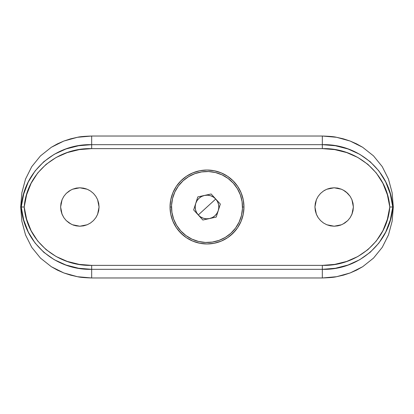 <?xml version="1.0" encoding="UTF-8"?>
<svg xmlns="http://www.w3.org/2000/svg" width="414" height="414" viewBox="0 0 414 414"><rect width="100%" height="100%" fill="white"/><g stroke="black" fill="none" stroke-linecap="round" stroke-linejoin="round"><path stroke-width="0.62" d="M316.399 199.646L318.175 196.319L320.555 193.416L323.474 191.02L320.555 193.416L323.474 191.025L326.781 189.25L323.474 191.02L320.555 193.416L318.175 196.319L320.555 193.416L318.175 196.319L316.399 199.646L318.175 196.319L316.399 199.646L315.302 203.253L314.935 207L316.399 199.646L314.935 207L315.308 210.762L316.399 214.359L318.18 217.686L320.565 220.59L323.474 222.98L326.801 224.761L330.398 225.853L334.165 226.22L337.912 225.853L341.519 224.755L344.841 222.975L347.744 220.595L350.14 217.676L351.91 214.369L353.007 210.752L353.38 207L353.007 203.233L351.905 199.62L353.38 207L351.905 199.62L350.125 196.298L351.905 199.62L350.125 196.298L346.14 191.972M345.271 191.32L347.739 193.4L344.821 191.009L341.509 189.239L344.821 191.009L341.509 189.239L334.145 187.78L341.509 189.239L337.896 188.147L334.145 187.78L326.781 189.25L334.145 187.78L330.393 188.153L326.781 189.25L323.474 191.025M70.81 190.036L66.261 193.4L63.875 196.298L62.095 199.62L60.62 207L62.095 199.62L63.875 196.298L62.095 199.62L60.993 203.233L60.62 207L60.993 210.752L62.09 214.369L63.859 217.676L66.256 220.595L69.159 222.975L72.481 224.755L76.088 225.853L79.835 226.22L83.602 225.853L87.199 224.761L90.526 222.98L93.435 220.59L95.82 217.686L97.6 214.359L98.692 210.762L99.065 207L97.6 199.646L95.825 196.319L93.445 193.416L90.526 191.02L87.219 189.25L79.855 187.78L72.491 189.239L69.179 191.009L66.261 193.4L63.875 196.298L66.261 193.4L69.179 191.009L72.491 189.239L79.855 187.78L87.219 189.25L90.526 191.025L93.445 193.416L95.825 196.319L97.6 199.646L99.065 207L98.698 203.253L97.6 199.646L95.825 196.319L93.445 193.416L90.526 191.025L87.219 189.25L83.607 188.153L79.855 187.78L76.104 188.147L72.491 189.239L69.179 191.009L66.261 193.4L63.875 196.298L62.095 199.62L60.925 203.605M243.246 199.75L243.965 207L242.485 207L243.965 207L243.246 199.75A36.965 36.965 0 0 1 243.965 206.984A36.965 36.965 0 0 0 243.251 199.765L241.119 192.784L243.246 199.75M237.714 186.435L241.119 192.784L237.714 186.435L233.129 180.851L237.714 186.435M230.463 178.439L233.129 180.851L227.555 176.276L230.463 178.439A36.965 36.965 0 0 1 233.118 180.84A36.965 36.965 0 0 0 207.016 170.035A36.965 36.965 0 0 1 227.555 176.276L221.185 172.866L227.555 176.276M214.219 170.749L221.185 172.866L214.219 170.749L206.995 170.035L214.219 170.749M199.739 170.754L206.995 170.035L199.739 170.754L192.805 172.871L199.739 170.754M186.44 176.281L192.805 172.871L186.44 176.281A36.965 36.965 0 0 1 206.979 170.035A36.965 36.965 0 0 0 180.866 180.861L186.44 176.281L180.856 180.866A36.965 36.965 0 0 1 183.547 178.429M178.439 183.537L180.856 180.866L176.292 186.424L178.439 183.537A36.965 36.965 0 0 1 180.851 180.871A36.965 36.965 0 0 0 176.307 186.403M172.866 192.815L176.292 186.424L172.866 192.815L170.754 199.755L172.866 192.815M176.281 227.565A36.965 36.965 0 0 1 172.876 221.205A36.965 36.965 0 0 0 192.795 241.124A36.965 36.965 0 0 1 186.435 237.714L183.542 235.566A36.965 36.965 0 0 1 178.434 230.458L176.292 227.571L172.866 221.179L170.754 214.261L170.035 207L171.515 207L170.035 207L170.754 199.755L170.035 207L170.754 214.261L172.866 221.179L176.292 227.571L180.856 233.129L186.435 237.714L192.815 241.134L199.75 243.246L207.016 243.965L214.24 243.251L221.195 241.129L227.56 237.719L233.129 233.149L237.719 227.56L241.124 221.205L243.246 214.24L243.965 207L243.246 214.24L241.124 221.205L237.719 227.56L235.55 230.479A36.965 36.965 0 0 1 233.144 233.129A36.965 36.965 0 0 0 243.965 207.016A36.965 36.965 0 0 1 237.719 227.56M243.241 199.734A36.965 36.965 0 0 0 237.734 186.46A36.965 36.965 0 0 1 243.241 199.734M237.698 186.409A36.965 36.965 0 0 0 233.139 180.861A36.965 36.965 0 0 1 235.55 183.521M176.281 186.445A36.965 36.965 0 0 0 170.035 206.984A36.965 36.965 0 0 1 176.281 186.445M26.631 219.27L24.203 207L26.631 194.73L31.112 183.288L37.695 172.995L46.104 164.353L56.138 157.48L67.296 152.569L79.297 149.609L91.67 148.626L322.33 148.626L334.703 149.609L346.704 152.569L357.862 157.48L367.896 164.353L376.305 172.995L382.888 183.288L387.369 194.73L389.797 207L387.369 219.27L382.888 230.712L376.305 241.005L367.896 249.647L357.862 256.52L346.704 261.431L334.703 264.391L322.33 265.374L91.67 265.374L79.297 264.391L67.296 261.431L56.138 256.52L46.104 249.647L37.695 241.005L31.112 230.712L26.631 219.27M77.454 137.288L91.67 136.03L322.33 136.03L336.52 137.288L343.439 138.856L350.182 141.06L356.583 143.86L362.638 147.27L373.506 155.876L382.215 166.594L388.472 179.06L392.136 192.753L393.3 207L392.146 221.205L388.487 234.893L382.267 247.324L373.537 258.088L362.695 266.699L356.62 270.119L350.218 272.929L343.491 275.134L336.546 276.712L322.33 277.97L91.67 277.97L77.48 276.712L70.561 275.144L63.818 272.94L57.417 270.14L51.362 266.73L40.494 258.124L31.785 247.406L25.528 234.94L21.864 221.247L20.7 207L21.854 192.795L25.513 179.107L31.733 166.676L40.463 155.912L51.305 147.301L57.38 143.881L63.782 141.071L70.509 138.866L77.454 137.288L63.782 141.071L51.305 147.301L40.463 155.912L31.733 166.676L25.513 179.107L21.854 192.795L20.7 207L21.864 221.247L25.528 234.94L31.785 247.406L40.494 258.124L51.362 266.73L63.818 272.94L77.48 276.712C79.804 277.323 84.534 277.742 91.67 277.97L91.67 269.333L322.33 269.333L322.33 277.97L91.67 277.97L91.67 269.333L78.608 268.262L65.971 265.032L54.265 259.707L43.801 252.297L35.086 243.039L28.302 232.088L23.707 219.963L21.238 207L20.7 207L21.238 207L23.707 194.037L28.302 181.912L35.086 170.961L43.801 161.703L54.265 154.293L65.971 148.968L78.608 145.738L91.67 144.667L322.33 144.667L322.33 136.03L91.67 136.03L91.67 144.667L91.67 136.03C84.523 136.263 79.783 136.682 77.454 137.288M77.082 187.977L76.637 188.049M86.076 188.815L85.781 188.717M89.129 190.171L88.72 189.954M97.6 199.646L95.825 196.319L93.445 193.416L90.526 191.02M98.698 203.253L98.765 203.605M98.692 210.762L98.744 210.498M96.141 217.19L97.766 213.94M61.826 213.691L63.859 217.676L66.256 220.595L69.159 222.975L72.481 224.755L79.835 226.22L87.194 224.761L90.526 222.98L93.435 220.595L90.526 222.98L93.435 220.595L95.82 217.686L97.6 214.359L99.065 207L97.6 214.359L95.82 217.686L93.435 220.59L95.82 217.686M73.237 225.05L74.256 225.392M90.449 223.032L87.194 224.761L79.835 226.22L72.481 224.755L69.159 222.975L66.256 220.595L63.859 217.676L62.09 214.369L60.62 207L62.09 214.364L63.859 217.676L66.256 220.595L71.094 224.114M325.259 189.964L324.297 190.502M328.219 188.717L327.924 188.815M337.363 188.049L336.918 187.977M353.007 203.233L351.905 199.62L350.125 196.298L347.739 193.4L343.19 190.036M342.906 224.114L347.744 220.595L350.14 217.676L352.174 213.691M341.519 224.755L334.165 226.22L326.801 224.761L323.474 222.98L320.565 220.59L323.474 222.98L326.806 224.761L334.165 226.22L341.519 224.755L344.841 222.975L341.519 224.755M339.744 225.392L340.763 225.05M316.234 213.94L318.18 217.686L320.565 220.595L318.18 217.686L316.399 214.359L317.859 217.19M315.308 210.762L315.256 210.498M227.56 237.719L221.195 241.129A36.965 36.965 0 0 0 233.113 233.165A36.965 36.965 0 0 1 230.463 235.561L227.56 237.719A36.965 36.965 0 0 1 221.2 241.129L214.24 243.251L207.016 243.965L199.75 243.246L192.815 241.134L186.435 237.714M221.19 241.134A36.965 36.965 0 0 1 214.261 243.246A36.965 36.965 0 0 0 221.19 241.134M214.219 243.251A36.965 36.965 0 0 1 207.036 243.965A36.965 36.965 0 0 0 214.219 243.251M206.995 243.965A36.965 36.965 0 0 1 199.76 243.251A36.965 36.965 0 0 0 206.995 243.965M199.739 243.246A36.965 36.965 0 0 1 192.836 241.145A36.965 36.965 0 0 0 199.739 243.246M172.855 221.159A36.965 36.965 0 0 1 170.035 207.016A36.965 36.965 0 0 0 172.855 221.159M183.542 235.566L178.434 230.458M235.55 230.479L230.463 235.561M316.399 214.359L314.935 207L316.399 214.359M347.744 220.595L344.841 222.975L347.744 220.595L350.14 217.676L347.744 220.595M351.91 214.369L350.14 217.676L351.91 214.364L353.38 207L351.91 214.369M318.18 217.686L320.565 220.595L323.474 222.98M392.146 221.205L393.3 207L392.762 207L390.293 219.963L385.698 232.088L378.913 243.039L370.199 252.297L359.735 259.707L348.029 265.032L335.392 268.262L322.33 269.333L322.33 277.97C329.477 277.737 334.217 277.318 336.546 276.712L350.218 272.929L362.695 266.699L373.537 258.088L382.267 247.324L388.487 234.893L392.146 221.205M336.52 137.288C334.196 136.677 329.466 136.258 322.33 136.03L322.33 144.667L335.392 145.738L348.029 148.968L359.735 154.293L370.199 161.703L378.913 170.961L385.698 181.912L390.293 194.037L392.762 207L393.3 207L392.136 192.753L388.472 179.06L382.215 166.594L373.506 155.876L362.638 147.27L350.182 141.06L336.52 137.288M389.797 207L392.762 207C390.278 170.754 358.214 143.653 322.33 144.667L322.33 148.626C356.159 147.617 387.235 172.545 389.797 207C387.235 241.455 356.159 266.383 322.33 265.374L322.33 269.333C358.214 270.347 390.278 243.246 392.762 207L389.797 207M91.67 148.626L322.33 148.626L322.33 144.667L91.67 144.667L91.67 148.626L91.67 144.667C55.786 143.653 23.722 170.754 21.238 207L24.203 207C26.765 172.545 57.841 147.617 91.67 148.626M91.67 269.333L322.33 269.333L322.33 265.374L91.67 265.374L91.67 269.333L91.67 265.374C57.841 266.383 26.765 241.455 24.203 207L21.238 207C23.722 243.246 55.786 270.347 91.67 269.333M207 207L215.735 199.025C218.639 202.425 219.487 206.275 218.276 210.581C216.781 214.794 213.872 217.448 209.536 218.551C205.142 219.368 201.385 218.173 198.265 214.975L207 207L198.265 214.975L196.5 212.444L195.449 209.536L195.185 206.462L195.724 203.419L197.038 200.624L199.025 198.265L201.556 196.5L204.464 195.449L207.538 195.185L210.581 195.724L213.376 197.038L215.735 199.025L217.5 201.556L218.551 204.464L218.815 207.538L218.276 210.581L216.962 213.376L214.975 215.735L212.444 217.5L209.536 218.551L206.462 218.815L203.419 218.276L200.624 216.962L198.265 214.975C195.361 211.575 194.513 207.724 195.724 203.419C197.219 199.206 200.128 196.552 204.464 195.449C208.858 194.632 212.615 195.827 215.735 199.025L207 207M180.789 230.924A35.485 35.485 0 0 1 183.076 180.789A35.485 35.485 0 0 1 233.211 183.076A35.485 35.485 0 0 0 183.076 180.789A35.485 35.485 0 0 0 180.789 230.924L185.964 235.576L191.941 239.132L198.497 241.45L205.385 242.449L212.33 242.081L219.073 240.368L225.351 237.372L230.924 233.211L235.576 228.036L239.132 222.059L241.45 215.503L242.449 208.615L242.081 201.67L240.368 194.927L237.372 188.649L233.211 183.076L228.036 178.424L222.059 174.868L215.503 172.55L208.615 171.551L201.67 171.919L194.927 173.632L188.649 176.628L183.076 180.789L178.424 185.964L174.868 191.941L172.55 198.497L171.551 205.385L171.919 212.33L173.632 219.073L176.628 225.351L180.789 230.924A35.485 35.485 0 0 0 230.924 233.211A35.485 35.485 0 0 0 233.211 183.076A35.485 35.485 0 0 1 230.924 233.211A35.485 35.485 0 0 1 180.789 230.924M216.206 217.086L202.865 220.02L193.659 209.929L197.794 196.914L211.135 193.98L220.341 204.071L216.206 217.086L202.865 220.02L193.659 209.929L197.794 196.914L211.135 193.98L220.341 204.071L216.206 217.086"/></g></svg>
